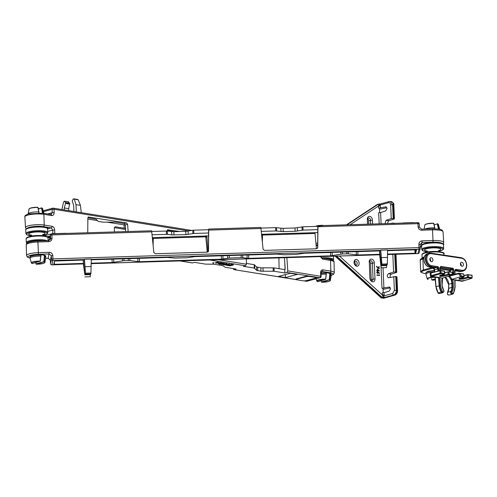 <?xml version="1.0" encoding="UTF-8"?>
<svg xmlns="http://www.w3.org/2000/svg" width="497" height="497" viewBox="0 0 497 497"><rect width="100%" height="100%" fill="white"/><g stroke="black" fill="none" stroke-linecap="round" stroke-linejoin="round"><path stroke-width="0.75" d="M355.765 265.106A2.05 1.479 74.4 0 0 356.231 265.075A2.05 1.479 74.4 0 0 357.206 263.329A2.05 1.479 74.4 0 0 355.591 261.099A2.05 1.479 74.4 0 0 355.125 261.124A2.05 1.479 74.4 0 0 354.15 262.87A2.05 1.479 74.4 0 0 355.765 265.106M359.138 263.224A3.423 2.466 -105.6 0 1 356.74 266.187A3.423 2.466 -105.6 0 1 354.044 262.466A3.423 2.466 -105.6 0 1 356.448 259.509A3.423 2.466 -105.6 0 1 359.138 263.224M379.18 223.799L378.695 212.71L380.609 212.561L385.778 210.896L387.039 208.529L385.604 206.889L378.497 208.094L378.497 205.466L379.292 204.031L380.777 203.9C379.758 204.025 379.559 204.385 380.174 204.988L380.41 208.038M385.952 206.876L386.287 206.994M370.663 224.06L370.495 220.196A2.05 1.479 74.4 0 0 368.88 217.966A2.05 1.479 74.4 0 0 368.414 217.99A2.05 1.479 74.4 0 0 367.438 219.742L367.637 224.153M384.106 292.714L384.144 295.821C383.597 296.771 383.833 297.299 384.858 297.405L383.373 297.541L382.429 295.56L382.193 292.857L384.106 292.714L389.281 291.043L390.536 288.676L389.101 287.042L381.994 288.241L381.087 267.429M389.455 287.024L389.785 287.142M370.75 260.708A2.05 1.479 74.4 0 0 370.284 260.739A2.05 1.479 74.4 0 0 369.308 262.484L370.01 278.513A2.05 1.479 74.4 0 0 372.085 280.718A2.05 1.479 74.4 0 0 373.061 278.972L372.365 262.944A2.05 1.479 74.4 0 0 370.75 260.708M355.193 264.876A2.05 1.479 74.4 0 0 354.342 261.838M379.689 212.728L379.497 208.243L378.497 208.094M367.544 224.159L367.333 219.332A3.423 2.466 -105.6 0 1 369.737 216.375A3.423 2.466 -105.6 0 1 372.427 220.096L372.595 224.004M379.124 275.145L379.286 274.661L379.397 275.562L376.844 274.884L379.31 275.176L379.286 274.661M379.416 273.381L378.347 272.344L377.677 273.567L376.856 272.412L377.583 271.511L379.546 273.17L379.236 273.431L378.385 272.604M377.826 273.574L376.67 272.462L377.403 271.567M377.583 271.511L377.254 271.561M378.813 268.051L378.751 266.703L379.199 266.69L379.105 268.802L376.415 266.653L376.695 266.361L379.006 268.2L378.938 266.653M369.203 262.081A3.423 2.466 -105.6 0 1 371.601 259.117A3.423 2.466 -105.6 0 1 374.291 262.838L374.993 278.867A3.423 2.466 -105.6 0 1 372.595 281.83A3.423 2.466 -105.6 0 1 369.905 278.109L369.308 262.484M383.193 292.876L382.994 288.39L381.994 288.241M377.223 270.312L377.341 268.753L379.447 270.94L377.689 270.679L377.44 271.027L376.838 270.548L377.409 270.337L377.341 268.753M379.447 270.94L377.689 270.759M377.701 271.064L376.658 270.604L376.825 270.25M390.3 277.338A2.05 1.354 -81.5 0 1 391.363 274.145L396.42 272.474L396.308 272.014L393.593 272.039L388.424 273.71C386.871 275.481 386.933 276.817 388.598 277.711L395.705 276.512L396.308 290.236C396.233 292.702 395.37 294.286 393.711 295.001L384.858 297.405M394.183 223.339L393.388 223.364M371.048 280.519A2.05 1.479 74.4 0 0 371.234 279.482L370.538 263.453A2.05 1.479 74.4 0 0 369.495 261.447M368.817 224.116L368.668 220.705A2.05 1.479 74.4 0 0 367.631 218.705M390.369 287.862L383.038 289.372M386.871 207.715L379.54 209.225M394.084 219.04L393.978 218.587L394.084 219.04L389.033 220.718A2.05 1.354 -81.5 0 0 387.853 223.532M382.429 295.56L384.144 295.821L392.649 293.51L394.394 290.335L397.109 290.354L396.513 276.63L395.705 276.512M388.25 277.724L388.598 277.711M335.475 256.148L381.559 297.889L382.473 297.635L336.631 256.117M383.373 297.541L382.473 297.635M396.42 272.474L395.537 254.302M396.513 276.63L396.618 276.997M347.105 224.787L378.391 204.124L379.292 204.031M378.391 204.124L346.552 224.799M390.375 201.44L392.574 204.745L393.382 204.863L393.978 218.587L391.263 218.612L386.088 220.277L385.076 223.619M389.94 223.47L393.375 223.078M394.177 223.203L394.283 223.563M391.263 218.612L390.661 204.845C390.468 203.261 389.81 202.54 388.685 202.677A1.367 0.969 -105.2 0 1 389.325 201.509L391.251 201.571A4.106 2.702 -81.5 0 1 393.382 204.863L393.835 205.062C394.214 203.838 393.351 202.67 391.251 201.571M377.13 204.609L377.478 204.379M392.649 293.51A1.367 0.969 -105.2 0 0 393.711 295.001L394.55 295.131L383.597 298.194L381.069 297.79L335.102 256.16M350.199 224.687L378.41 206.069L380.323 205.969M378.497 205.466A1.367 0.553 165.2 0 0 380.174 204.988L388.685 202.677M384.2 294.783L382.286 294.883L339.383 256.03M379.286 268.747L376.415 266.653M377.627 269.38L377.67 270.38L378.776 270.542L377.627 269.38M378.503 270.505L377.639 269.629M377.471 273.319L377.944 272.642L377.403 271.865L377.117 272.462L377.652 273.269L378.124 272.592L377.44 271.822M379.584 275.512L376.856 275.183M316.359 226.005A6.504 1.385 -2.5 0 1 323.162 225.321L323.255 225.476A6.772 1.441 177.5 0 0 319.167 225.644M329.449 273.182L329.474 273.853L330.263 273.748L330.312 274.816L329.735 279.774L321.534 282.215M329.865 274.798L330.306 274.816A7.871 1.677 -2.5 0 1 331.201 275.543A7.871 1.677 -2.5 0 1 331.195 275.624L330.306 280.395A6.772 1.441 -2.5 0 0 329.735 279.774L329.281 279.718L329.815 273.754M330.263 273.748A7.871 1.677 -2.5 0 1 331.157 274.474L331.201 275.543M323.261 225.52L315.148 226.433M321.05 274.375A7.871 1.677 -2.5 0 1 326.194 274.201L325.715 279.19L326.299 274.214M321.031 273.307A7.871 1.677 -2.5 0 1 326.15 273.133M321.093 280.681L321.41 282.079M317.384 281.519L325.597 279.159A6.772 1.441 -2.5 0 0 316.794 280.985L316.173 278.755M80.408 205.36L76.01 204.652L76.314 211.877L75.898 211.852L81.284 212.679L80.408 205.36L78.228 199.788L77.29 199.434M76.01 204.652L74.295 199.154L73.401 198.812L72.233 200.782L73.662 205.454L73.916 211.473M77.638 199.415L73.401 198.812M68.766 210.647L68.673 208.665L64.262 207.957L65.647 202.919L69.692 203.571L68.35 201.819M65.647 202.919L64.461 201.192L63.566 202.012L61.876 209.535M68.692 201.801L64.461 201.192M229.763 265.721L227.756 265.51L230.055 265.876L233.298 265.013L231.006 264.64L232.49 264.994L229.794 265.168L230.813 265.441L229.763 265.721L230.179 265.336M229.813 265.28L229.782 264.901L231.857 264.889M227.775 265.622L227.75 265.243L229.751 265.454M233.298 265.013L233.273 264.634L231.527 264.354L230.993 264.373L231.018 264.758M233.018 268.517L234.068 269.591L236.112 269.045L225.296 267.305L222.656 265.609L214.027 264.218L205.441 264.112L194.619 262.373L192.302 262.932L179.871 260.931M316.042 277.947L316.471 277.699A2.74 0.584 177.5 0 0 315.812 277.09L309.861 276.133A2.74 0.584 177.5 0 0 305.997 276.313L296.554 278.836A2.74 0.584 177.5 0 0 296.013 279.482L296.46 279.693A2.261 0.485 177.5 0 0 296.989 279.836L302.94 280.793A2.261 0.485 177.5 0 0 306.14 280.643L315.583 278.121A2.261 0.485 177.5 0 0 316.042 277.947A2.261 0.485 177.5 0 0 315.496 277.444L309.544 276.487A2.261 0.485 177.5 0 0 306.351 276.636L296.908 279.159A2.261 0.485 177.5 0 0 296.46 279.693M246.431 258.887L246.394 264.218L245.456 265.777L243.412 266.324L254.228 268.063L256.545 270.287L260.882 271.207L274.089 271.256L284.905 272.996L286.949 272.449L287.782 270.877L286.862 257.645M205.087 260.155L205.938 260.13M285.433 277.568L278.407 276.438L290.298 273.269L297.324 274.4L285.433 277.568L285.303 274.599M212.778 262.938L213.884 262.888M215.698 262.944L215.58 262.559L216.866 262.441M216.866 262.528L217.226 262.161L216.866 262.528L218.09 262.733L216.096 262.689L215.592 262.826L215.71 263.211L218.518 262.876L218.394 262.491L216.866 262.528L217.226 262.161L218.382 262.223L218.506 262.609M218.301 263.342L218.195 262.956M218.643 262.838L220.258 262.528M218.866 263.205L221.662 262.751M219.177 264.255L219.27 263.845L219.811 264.087L219.177 264.255L219.823 264.199M220.32 263.95L220.295 263.572L222.463 262.994L223.004 263.236L220.32 263.95L223.023 263.348M223.631 263.559L221.382 264.497L224.184 263.752L223.607 263.18L224.172 263.485M220.842 264.522L220.811 264.143L223.507 263.422M223.01 264.603L222.929 264.149L224.675 263.683L226.831 263.584L226.967 264.05M225.756 264.646L229.645 264.037M226.713 265.466L229.657 264.305L224.924 265.069L228.539 264.603L226.657 265.373L227.334 264.82M224.911 264.851L224.955 265.181M224.681 263.95L222.942 264.416L223.072 264.882L226.98 264.317L226.899 263.864L224.675 263.683M222.929 264.149L223.023 264.87M226.98 264.317L226.893 263.596M223.594 264.746L226.328 263.988M213.896 263.155L212.766 262.969L213.896 263.155L213.859 262.652M212.753 262.702L212.791 263.205M212.909 263.118L213.753 262.95L212.89 262.988M213.753 262.95L213.443 263.012M50.067 236.852L47.886 237.436M114.391 231.937L114.322 227.862L115.242 226.762L124.213 228.204L124.039 224.88L106.923 222.128M97.443 220.6L87.851 219.059M124.039 224.88L125.561 224.967M284.905 272.996L284.75 269.598L274.064 267.883L260.857 267.833L256.576 266.932L254.209 264.69L246.4 263.435M125.542 229.44L114.335 227.638M88.516 216.866L87.857 217.966L87.745 232.758M88.249 217.003L126.598 222.929L127.63 224.358L125.238 224.998L125.691 231.59M128.127 231.515L127.63 224.358M167.862 229.626L167.203 231.043L151.771 231.453M167.595 229.763L179.964 231.515M205.944 235.69L206.976 237.119L205.801 237.436M208.007 251.923L206.976 237.119M125.238 224.998L124.207 223.569L115.236 222.128L103.556 222.171L98.872 221.569L98.064 221.289L96.188 219.214L87.876 217.723M284.427 257.719L285.197 268.809L284.75 269.598M279.084 268.691L278.898 257.887M285.067 269.362L284.756 262.447M278.997 257.887L278.929 259.925M64.262 207.957L64.2 209.908M174.627 231.677L167.222 230.484M296.429 279.681L233.789 269.604L296.237 279.587M125.735 228.297L124.213 228.204M68.673 208.665L69.605 204.068L65.517 203.41M69.692 203.571L69.605 204.068M51.098 214.474L51.029 214.462A1.367 0.932 99.1 0 1 51.75 215.58L43.879 214.319L44.214 225.035L52.086 226.303C53.57 226.744 54.428 227.974 54.67 229.993L52.738 230.086L51.203 227.868L43.332 226.601A9.723 2.069 177.5 0 0 29.596 227.253A9.723 2.069 177.5 0 0 27.583 228.011M42.879 213.207A1.367 0.932 99.1 0 1 43.152 213.194L51.029 214.462A1.367 0.932 99.1 0 0 50.75 214.474L52.197 212.735L54.13 212.691C54.011 214.654 53.222 215.617 51.75 215.58M331.195 275.357A9.723 2.069 177.5 0 0 329.965 272.698L322.093 271.43L321.646 271.455L321.025 272.965L320.602 272.766C320.714 270.803 321.509 269.84 322.975 269.871L330.847 271.138A11.089 2.361 -2.5 0 1 334.301 272.698L334.027 262A11.282 2.404 177.5 0 0 330.511 260.416A1.367 0.932 -80.9 0 0 329.791 259.291C333.009 260.093 334.425 261 334.027 262M188.86 230.968L54.067 209.287L52.129 209.33L43.419 211.654M287.782 270.877L321.087 276.369A1.367 1.367 0 0 1 320.074 277.717A1.367 0.963 75.1 0 1 319.776 277.73L315.812 277.09L315.496 277.444M44.158 235.833L52.887 233.503L56.236 233.64M48.103 239.809L49.526 240.039M49.961 237.299L48.01 237.821M213.449 263.056L213.778 262.994M216.984 263.05L216.139 262.913L216.978 262.932M215.58 262.559L215.71 263.211M218.518 262.876L218.382 262.223M218.195 262.963L218.313 263.609L218.978 263.739L221.668 263.019L218.879 263.472L220.283 262.913L219.717 262.82L218.214 263.217L218.313 263.609M224.184 263.752L224.135 263.155M30.944 207.957A6.504 1.385 -2.5 0 1 37.753 207.28L37.84 207.429A6.772 1.441 177.5 0 0 30.758 208.137A6.772 1.441 177.5 0 0 29.037 209.113L28.143 213.884A7.871 1.677 -2.5 0 1 38.853 211.939L37.772 207.274L30.882 207.963C29.311 208.566 28.689 208.951 29.037 209.113M44.034 255.141L44.065 255.806L44.854 255.7L44.32 261.733L36.126 264.168M44.45 256.75L44.898 256.769A7.871 1.677 -2.5 0 1 45.792 257.496A7.871 1.677 -2.5 0 1 45.786 257.576L44.898 262.348A6.772 1.441 -2.5 0 0 44.32 261.733L43.873 261.671L44.407 255.707M44.854 255.7A7.871 1.677 -2.5 0 1 45.743 256.427L45.792 257.496M42.549 213.107L41.531 208.106L41.847 207.889L42.543 208.523A6.772 1.441 177.5 0 0 41.978 208.044L42.972 212.554A7.871 1.677 -2.5 0 1 43.848 213.201A7.871 1.677 -2.5 0 1 43.86 213.281L43.86 213.306M39.064 212.853L38.033 207.485L38.896 212.846M31.976 263.472L31.386 262.938L30.081 258.266A7.871 1.677 -2.5 0 1 30.068 258.179A7.871 1.677 -2.5 0 1 40.785 256.154L40.307 261.142L40.884 256.166M30.068 258.179L30.025 257.111A7.871 1.677 -2.5 0 1 40.742 255.085M35.685 262.633L36.001 264.031M32.324 263.559L40.189 261.111A6.772 1.441 -2.5 0 0 31.386 262.938M38.325 208.808L41.847 207.889L38.368 208.995M42.525 212.592L42.966 212.554L42.997 213.17M90.261 276.692L90.367 274.269L84.801 274.443L83.21 260.037M83.347 263.901L84.801 274.443M90.889 273.897L91.274 259.067L84.434 259.279L84.31 259.999L54.502 261.062L53.757 264.187L54.403 264.311L83.496 263.416L83.39 263.864L51.961 264.833A1.367 1.336 -166.6 0 1 50.539 263.559L51.564 259.248L51.353 255.862L49.215 253.973L38.375 254.302A9.915 2.112 177.5 0 0 27.975 256.738A9.915 2.112 177.5 0 0 30.062 258.061M84.26 259.999L85.577 274.064L84.434 259.279M90.908 273.94L85.577 274.064M208.473 251.401L208.734 229.067L208.585 229.707L193.693 230.167L185.741 231.335L173.857 231.701L167.209 231.043L167.464 234.348L171.819 234.913L185.897 234.634L193.849 233.466L208.56 233.006L208.429 251.482M317.707 248.046L317.974 225.713L317.819 226.352L302.928 226.812L294.982 227.98L283.097 228.34L275.593 227.651L261.006 228.098M91.218 263.627L379.689 254.762L379.472 250.929M370.476 251.202L357.821 251.631L357.946 254.98L379.801 254.309M357.946 254.98L348.391 253.88L342.501 253.948L330.648 255.818L330.486 252.47L317.825 252.824M261.242 254.563L248.587 254.986L248.711 258.341L330.648 255.818M248.711 258.341L241.207 257.645L229.359 258.011L221.413 259.179L221.252 255.825L208.591 256.179M152.007 257.918L139.353 258.347L139.477 261.695L221.413 259.179M139.477 261.695L129.916 260.596L124.033 260.664L112.179 262.534L112.018 259.185L99.357 259.54M91.224 263.18L112.179 262.534M415.554 249.817L415.753 253.06L416.498 249.935L415.846 249.811L387.567 250.681M415.753 253.06L415.032 253.228L414.833 249.842M387.53 254.073L415.032 253.228M91.268 259.788L167.607 257.44L175.112 258.136L186.959 257.769L194.905 256.601L276.841 254.085L284.346 254.775L296.193 254.414L304.139 253.24L380.609 250.892L380.721 250.445L91.274 259.341M261.335 231.391L275.748 230.95L283.253 231.645L295.131 231.279L303.083 230.111L317.8 229.651L317.664 248.127M152.101 234.752L167.464 234.348M208.585 229.707L208.56 233.018M317.807 232.565L314.949 232.664L316.452 248.792M262.366 241.84L262.484 234.267L261.621 234.292M208.572 235.926L205.715 236.013L207.218 252.147M317.819 226.352L317.825 230.161M208.734 229.067L260.869 227.433L263.087 249.171L264.51 250.389L316.533 248.786L317.807 247.773M48.749 241.672L48.638 240.623L50.532 239.132L50.582 238.635A1.367 0.317 -1.5 0 1 52.017 238.299C51.862 240.281 50.775 241.405 48.749 241.672L37.909 242.002L37.797 240.952L48.625 240.654L50.582 238.635L50.489 235.249A1.367 0.317 -1.5 0 1 51.924 234.913L51.818 233.863L151.628 230.794L153.853 252.526L155.275 253.743L207.299 252.147L208.572 251.128M153.039 237.628L152.977 243.642M262.279 234.273L262.211 240.287M153.132 245.195L153.244 237.622L152.386 237.647M83.173 260.037L83.496 263.416M381.429 257.589L387.486 257.403L387.579 249.96L380.739 250.171L381.889 264.093C381.901 265.33 381.814 265.187 381.628 263.658L380.559 250.892M379.509 250.929L381.044 264.913L381.808 264.895M208.578 233.006L208.591 233.515M417.784 222.644L317.974 225.713M90.367 273.853L90.367 274.269M112.018 259.185L112.962 259.117M138.421 258.334L139.353 258.347M221.252 255.825L222.202 255.762M247.655 254.98L248.587 254.986M330.486 252.47L331.437 252.401M356.889 251.625L357.821 251.631M387.486 257.403L387.3 263.926C387.213 265.168 387.169 265.025 387.157 263.485M387.3 263.926L381.889 264.093C381.901 265.33 381.814 265.187 381.628 263.658M386.666 264.746L386.672 265.162L381.1 265.336L381.087 267.448L379.652 254.793M386.672 265.162L386.504 267.28M386.548 267.628L381.193 267.79L381.087 267.448M381.1 265.336L381.044 264.913M45.649 258.316L48.203 258.235L50.334 260.186L48.166 258.235M442.019 243.337A9.915 2.112 177.5 0 0 432.993 242.176L422.152 242.505L420.195 244.524A1.367 0.317 178.5 0 0 420.195 244.512A1.367 0.317 178.5 0 0 418.896 244.226C419.052 242.244 420.139 241.12 422.164 240.852L432.999 240.523L432.527 229.875L421.686 230.21C419.642 230.068 418.455 229.011 418.126 227.048A1.367 0.311 -3.6 0 1 419.425 227.278A1.367 0.311 -3.6 0 1 419.418 227.297M37.784 240.989L37.797 240.952C28.596 241.486 26.198 243.145 26.31 244.394L26.26 244.866A11.089 2.361 177.5 0 1 26.279 244.729A11.089 2.361 177.5 0 1 37.909 242.002L38.387 252.65L49.228 252.314C51.266 252.457 52.452 253.513 52.788 255.483L52.999 258.862L418.983 247.612A1.367 0.317 178.5 0 1 420.282 247.897A1.367 1.336 -166.6 0 1 420.251 248.251A1.367 1.367 0 0 0 420.282 247.897A1.367 0.317 178.5 0 0 420.282 247.897L420.189 244.493M422.164 240.852L421.139 246.773L420.263 247.021L421.63 246.754M52.788 255.483A1.367 0.311 176.4 0 0 51.353 255.862L50.334 260.155L50.539 263.559A1.367 1.367 0 0 0 51.943 264.864L52.999 258.887A1.367 0.311 176.4 0 0 51.564 259.248A1.367 1.336 -166.6 0 0 52.986 260.515L84.415 259.552M50.539 263.596L50.334 260.173M418.126 227.048L417.915 223.662A1.367 0.311 -3.6 0 1 419.213 223.892A1.367 0.311 -3.6 0 1 419.207 223.917L419.418 227.259M49.545 239.045A1.367 1.336 -166.6 0 0 49.507 239.38L49.507 239.411A1.367 1.367 0 0 1 49.545 239.045L50.526 234.913A1.367 1.336 -166.6 0 1 51.8 233.894L51.818 233.863A1.367 1.367 0 0 0 50.526 234.913A1.367 1.336 -166.6 0 0 50.489 235.249L49.507 239.392M402.502 223.085A2.261 0.485 -2.5 0 1 404.098 222.898L412.286 222.65A2.261 0.485 -2.5 0 1 413.821 222.737M55.627 233.745A2.261 0.485 -2.5 0 1 57.223 233.559L65.418 233.31A2.261 0.485 -2.5 0 1 66.952 233.397M426.786 223.88A6.504 1.385 -2.5 0 1 433.595 223.203L433.682 223.352A6.772 1.441 177.5 0 0 426.594 224.06A6.772 1.441 177.5 0 0 424.873 225.035L424.121 229.08M424.879 229.055A7.871 1.677 -2.5 0 1 434.695 227.862L433.614 223.196L426.724 223.886C425.146 224.489 424.531 224.874 424.873 225.035M438.391 229.08L437.372 224.029L437.683 223.812L438.385 224.445A6.772 1.441 177.5 0 0 437.814 223.967L438.808 228.477A7.871 1.677 -2.5 0 1 439.69 229.123A7.871 1.677 -2.5 0 1 439.702 229.204L439.702 229.31M434.906 228.819L433.869 223.408L434.738 228.813M427.818 279.395L427.221 278.86L425.923 274.189A7.871 1.677 -2.5 0 1 425.91 274.102A7.871 1.677 -2.5 0 1 434.384 272.064M425.91 274.102L425.861 273.033A7.871 1.677 -2.5 0 1 434.571 270.989M431.52 278.556L431.837 279.954M435.248 279.202L431.968 280.091M428.159 279.482L428.047 279.513A6.504 1.385 177.5 0 1 428.861 278.065A6.504 1.385 177.5 0 1 435.092 277.289M437.447 223.824L434.21 224.917M438.366 228.514L438.808 228.477L438.839 229.148M440.634 274.959L440.864 275.599L443.684 275.419L448.126 274.17L448.033 271.989L444.709 272.841M459.98 277.854L460.21 278.488L463.03 278.314L467.472 277.065L467.379 274.884L464.055 275.736M441.094 266.467A0.683 0.454 98.5 0 1 440.677 267.262L440.317 267.411A0.683 0.416 -142.7 0 0 440.373 266.771L441.094 266.467L452.668 268.2A0.683 0.454 98.5 0 1 452.251 268.989L440.448 267.33M440.367 270.492L440.137 267.721L440.591 270.492M433.875 268.896A1.367 0.901 -81.5 0 0 433.751 268.914L433.235 268.455A1.367 1.224 63.8 0 1 434.527 269.796L434.825 271.946M443.566 290.043L444.094 291.068L442.653 292.758A1.708 1.236 -105.6 0 1 442.628 292.764A1.708 1.236 -105.6 0 1 442.262 292.783A1.708 1.236 -105.6 0 1 441.274 292.056A10.263 7.405 -105.6 0 1 439.186 285.794L438.522 277.742L439.938 277.562L442.405 278.127M451.438 279.476L452.475 279.438A7.53 5.43 -105.6 0 1 453.233 282.868A7.53 5.43 -105.6 0 1 453.239 283.122L453.314 287.247A7.53 5.43 -105.6 0 1 452.171 291.565A1.025 0.739 74.4 0 0 453.388 293.044A0.683 0.404 34 0 1 453.332 293.665A1.708 1.236 -105.6 0 1 452.779 294.081L452.326 294.205A1.708 1.236 -105.6 0 1 452.301 294.212A1.708 1.236 -105.6 0 1 451.935 294.23A1.708 1.236 -105.6 0 1 450.742 293.087A1.708 1.236 -105.6 0 1 450.847 291.329A6.84 4.939 74.4 0 0 451.891 287.403L452.345 287.278L452.276 283.153A6.84 4.939 74.4 0 0 452.27 282.917A6.84 4.939 74.4 0 0 451.438 279.476L454.867 279.991M429.917 258.769A2.112 1.522 -105.6 0 1 430.663 260.565A2.112 1.522 -105.6 0 1 430.607 261.236M460.458 263.342A2.112 1.522 -105.6 0 1 461.21 265.137A2.112 1.522 -105.6 0 1 461.154 265.808M426.246 272.486L428.097 271.207L434.527 270.517M448.263 276.32A6.84 4.939 -105.6 0 1 451.81 283.048A6.84 4.939 -105.6 0 1 451.816 283.278L451.891 287.403L448.748 288.316A6.927 4.995 -105.6 0 1 447.698 292.286A1.628 1.174 74.4 0 0 447.685 294.174A1.628 1.174 74.4 0 0 449.083 295.025L452.301 294.212M431.464 261.695A2.05 1.479 74.4 0 0 431.955 261.664A2.05 1.479 74.4 0 0 432.868 259.589A2.05 1.479 74.4 0 0 431.29 257.688A2.05 1.479 74.4 0 0 430.849 257.707A2.05 1.479 74.4 0 0 429.88 259.763A2.05 1.479 74.4 0 0 431.464 261.695M461.831 262.261A2.05 1.479 74.4 0 0 461.396 262.279A2.05 1.479 74.4 0 0 460.421 264.329A2.05 1.479 74.4 0 0 462.011 266.268A2.05 1.479 74.4 0 0 462.502 266.23A2.05 1.479 74.4 0 0 463.415 264.155A2.05 1.479 74.4 0 0 461.831 262.261M454.792 274.238L454.78 271.051A2.05 1.479 -105.6 0 1 456.221 269.38L462.185 270.275A6.157 4.442 74.4 0 0 466.503 264.944A6.157 4.442 74.4 0 0 461.657 258.254A0.683 0.454 -81.5 0 0 461.303 257.701C464.471 258.57 466.285 261.018 466.733 265.044C466.751 268.15 465.614 270.126 463.31 270.977L462.85 271.107A6.84 4.939 -105.6 0 1 462.763 271.132A6.84 4.939 -105.6 0 1 461.297 271.194L455.792 270.175L461.297 271.194L459.924 271.548A6.809 4.908 74.4 0 0 461.378 271.48L462.763 271.132M437.969 271.089L437.789 268.939L434.639 269.759A1.367 1.006 -104.7 0 0 433.57 268.343L433.235 268.455M429.122 266.932A0.683 0.454 -81.5 0 0 429.253 266.982C426.817 266.442 425.128 264.684 424.183 261.708C424.214 258.769 422.214 257.154 427.165 253.805A6.809 4.908 74.4 0 0 424.14 260.683A6.809 4.908 74.4 0 0 429.377 266.976L430.756 266.628L436.714 267.516L437.789 268.939L439.205 268.722L439.373 270.71M433.421 267.61A0.683 0.503 75.3 0 0 433.881 268.013L423.898 270.629C420.369 271.747 420.673 272.698 424.798 273.48L425.886 273.642M433.57 268.343L437.174 267.392L430.756 266.628A6.84 4.939 -105.6 0 1 425.488 260.298A6.84 4.939 -105.6 0 1 428.532 253.383A6.84 4.939 -105.6 0 1 428.619 253.358L429.073 253.234A6.84 4.939 -105.6 0 1 430.626 253.141A0.683 0.454 -81.5 0 1 430.756 253.135L461.303 257.701A0.683 0.454 -81.5 0 0 461.173 257.713M423.929 258.16L420.201 260.273L420.686 271.43L423.357 269.883L432.552 267.479M420.686 271.443L420.686 271.43C420.232 272.002 421.562 272.685 424.674 273.487A0.683 0.454 -81.5 0 0 424.798 273.48M449.375 275.655L449.319 276.158A6.84 4.939 -105.6 0 1 451.897 279.351L460.657 276.717A7.07 5.1 74.4 0 0 458.389 273.785L448.866 276.289A6.84 4.939 74.4 0 0 448.704 276.183M442.535 278.09L442.28 277.91A7.53 5.43 -105.6 0 0 441.827 281.42L442.119 285.576A7.53 5.43 -105.6 0 0 443.653 290.291A1.025 0.739 74.4 0 1 442.554 291.422A9.58 6.915 74.4 0 1 440.609 285.582L439.938 277.562L431.756 276.338L430.843 276.593A0.683 0.491 -105.6 0 1 430.309 275.885L430.278 273.188L439.938 270.567M462.378 281.184A0.683 0.491 -105.6 0 1 462.086 281.265L455.041 280.215M453.388 293.044A9.58 6.915 74.4 0 0 454.842 287.707L454.811 279.786L463.154 281.004L471.672 278.326A0.683 0.683 0 0 0 472.15 277.668L471.914 275.375L468.317 274.835L468.416 277.022L471.92 277.543A0.683 0.454 -81.5 0 1 471.504 278.339A0.683 0.497 72.6 0 0 471.672 278.326M451.661 275.065L458.346 273.319M451.667 275.052L458.458 273.288L459.545 273.524L458.389 273.785L458.402 273.294L459.402 273.307L463.763 274.158L459.545 273.524A7.753 5.591 -105.6 0 1 461.359 275.965L460.657 276.717L463.44 277.133A0.683 0.516 -108.5 0 0 463.62 277.115L463.62 277.115A0.683 0.683 0 0 0 464.086 276.438L463.763 274.158L463.931 276.537A0.683 0.516 -108.5 0 1 463.62 277.115L459.663 278.432A0.683 0.516 71.5 0 0 459.818 278.339M431.017 273.188L431.222 275.63L431.756 276.338L440.584 273.71A0.683 0.485 73.4 0 1 440.05 273.002L439.864 270.784L430.278 273.188M438.522 277.742L430.843 276.593M453.196 272.573L448.977 271.946L449.071 274.127L448.126 274.17A0.683 0.466 -105.7 0 0 448.648 274.922L451.431 275.332L451.568 274.499A7.753 5.591 -105.6 0 1 453.196 272.573L453.519 273.027L451.431 275.332L442.858 277.997M444.697 272.642L448.834 271.722L448.033 271.989L448.834 271.722L453.351 272.524M440.404 268.262L449.909 269.685A0.683 0.485 -106.5 0 1 450.45 270.467L450.456 271.965M449.493 271.822L449.487 270.48L452.792 269.772L452.251 268.989L449.909 269.685A0.683 0.454 98.5 0 0 449.487 270.48L440.479 269.132M452.63 269.256L453.426 268.722L453.749 269.753L452.792 269.772L452.798 272.319M462.086 281.265L463.477 280.457M462.999 281.01L471.504 278.339L467.994 277.811A0.683 0.466 -105.7 0 1 467.472 277.065L468.416 277.022A0.683 0.454 -81.5 0 1 467.994 277.811L463.552 279.059L459.793 279.283C458.712 279.078 458.613 278.798 459.489 278.45A0.683 0.516 71.5 0 0 459.663 278.432L459.526 278.183M444.492 271.461L444.275 271.039L440.677 270.505L441.007 272.921L444.511 273.443L444.417 271.263L439.864 270.784L440.677 270.505L430.222 273.195M440.727 270.523L444.275 271.039L444.641 271.362L444.585 273.642A0.683 0.516 -108.5 0 1 444.275 274.22L444.275 274.22A0.683 0.516 -108.5 0 1 444.094 274.238L440.584 273.71A0.683 0.454 98.5 0 0 441.007 272.921L430.309 275.885M468.224 274.636L471.914 275.375M316.03 232.621A10.946 2.33 177.5 0 0 314.943 232.82M315.937 243.406A10.946 2.33 -2.5 0 1 317.707 243.126M394.736 254.327L395.506 271.896M394.394 290.335L393.792 276.568M393.593 272.039L392.823 254.389M383.019 267.734L383.914 288.185M317.695 244.791A9.58 2.038 177.5 0 0 316.098 245.083M371.234 279.482L374.993 278.867M370.538 263.453L374.291 262.838M391.363 274.145L388.424 273.71M390.661 204.845L392.574 204.745L393.17 218.463M389.033 220.718L386.088 220.277M368.668 220.705L372.427 220.096M380.609 212.561L381.1 223.743M381.311 297.908L383.336 298.212A1.367 0.901 98.5 0 0 383.597 298.194A1.367 0.988 74.4 0 0 383.908 298.175L394.86 295.112A1.367 0.988 74.4 0 1 394.55 295.131A4.106 2.702 -81.5 0 0 397.109 290.354L397.569 290.552L396.966 276.817M367.333 219.332L367.438 219.742M370.01 278.513L369.905 278.109M317.95 225.806A6.772 1.441 177.5 0 0 316.167 226.185A6.772 1.441 177.5 0 0 315.427 226.427M328.393 281.55A6.504 1.385 177.5 0 0 329.499 280.016L329.281 279.718L321.373 281.936L321.59 282.228A6.504 1.385 177.5 0 0 328.393 281.55M329.902 273.307L329.921 273.735M317.689 245.481A10.946 2.33 177.5 0 0 316.154 245.723M316.111 245.232A10.263 2.187 -2.5 0 1 317.695 244.965L316.111 245.207M325.715 279.19L325.529 279.426A6.504 1.385 177.5 0 0 318.72 280.103A6.504 1.385 177.5 0 0 317.614 281.637L317.732 281.606M325.796 273.12L325.783 272.785M325.889 272.785L325.902 273.126M332.928 260.273A10.263 2.187 177.5 0 0 325.274 258.564M321.528 257.85A10.946 2.33 -2.5 0 1 333.593 259.645L333.444 256.21M78.228 199.788L74.295 199.154M69.661 203.186L65.641 202.54M330.872 274.052A7.641 1.628 177.5 0 0 330.903 273.878L328.716 273.039L326.038 272.791L321.025 272.965L321.087 276.369M180.181 260.925L192.575 262.919M309.544 276.487L309.861 276.133L286.949 272.449M245.456 265.777L209.653 260.018M50.278 235.951L47.234 236.765M304.195 280.867L306.568 281.252L319.776 277.73A1.367 0.932 99.1 0 0 320.664 276.164L320.602 272.766M254.669 268.212L254.7 264.858M254.228 268.063L254.209 264.69M256.545 270.287L256.576 266.932M257.719 270.697L257.701 267.324M260.882 271.207L260.857 267.833M263.099 271.337L262.981 267.964M273.263 271.207L273.139 267.827M274.089 271.256L274.064 267.883M52.937 233.826A1.367 0.963 75.1 0 1 52.887 233.503L52.738 230.086L47.737 231.422M321.025 272.959A7.915 1.684 -2.5 0 1 331.132 274.356M322.975 269.871A1.367 0.932 -80.9 0 1 322.093 271.43L321.41 271.617M47.619 228.825L51.203 227.868A1.367 0.932 99.1 0 0 52.086 226.303M54.67 229.993L54.819 233.41A1.367 0.932 -80.9 0 1 54.8 233.77M218.556 259.745L246.394 264.218M320.254 256.62L322.64 259.148L330.511 260.416L330.847 271.138A1.367 0.932 -80.9 0 1 329.965 272.698M76.171 211.834L53.341 208.162A1.367 1.367 0 0 0 52.769 208.193A1.367 0.963 75.1 0 1 53.067 208.181A1.367 0.932 -80.9 0 1 53.341 208.162A1.367 0.932 -80.9 0 1 54.067 209.262A1.367 0.932 -80.9 0 1 54.067 209.287L54.13 212.691M43.879 214.319A11.282 2.404 177.5 0 0 27.944 215.071A11.282 2.404 177.5 0 0 24.85 216.885C24.477 215.897 25.72 214.897 28.584 213.884L43.152 213.194A1.367 0.932 99.1 0 1 43.879 214.319M26.161 228.881L25.509 227.564A11.089 2.361 -2.5 0 1 28.546 225.781A11.089 2.361 -2.5 0 1 44.214 225.035A1.367 0.932 99.1 0 1 43.332 226.601M124.207 223.569L126.598 222.929M47.718 213.927L52.197 212.735L52.129 209.33A1.367 0.963 75.1 0 1 52.769 208.193L43.164 210.753M322.64 259.148A1.367 0.932 -80.9 0 0 321.913 258.024L329.791 259.291M306.866 281.234A1.367 0.963 75.1 0 1 306.568 281.252A1.367 0.932 99.1 0 1 306.295 281.265A1.367 1.367 0 0 0 306.866 281.234L320.074 277.717M306.351 276.636L305.997 276.313M296.908 279.159L296.554 278.836M30.491 235.093A8.213 1.752 -2.5 0 1 30.771 232.813A8.213 1.752 -2.5 0 1 42.133 232.161A8.213 1.752 -2.5 0 1 43.357 234.528M42.984 263.503A6.504 1.385 177.5 0 0 44.084 261.969L43.873 261.671L35.964 263.888L36.175 264.187A6.504 1.385 177.5 0 0 42.984 263.503M25.751 229.862L25.912 233.534A10.946 2.33 -2.5 0 1 28.702 231.838A10.946 2.33 -2.5 0 1 40.711 230.714A10.946 2.33 -2.5 0 1 47.787 232.584L47.625 228.906A10.946 2.33 177.5 0 0 40.549 227.042A10.946 2.33 177.5 0 0 28.54 228.166A10.946 2.33 177.5 0 0 25.751 229.862C25.465 229.123 26.503 228.359 28.869 227.583C37.474 225.116 50.458 227.427 47.625 228.906M43.127 235.199A10.263 2.187 177.5 0 0 44.513 234.87A10.263 2.187 177.5 0 0 43.724 231.813A10.263 2.187 177.5 0 0 29.242 232.584A10.263 2.187 177.5 0 0 30.783 235.74M28.938 237.181A10.946 2.33 177.5 0 0 26.142 238.877C25.856 238.138 26.894 237.38 29.261 236.603C37.865 234.13 50.856 236.442 48.016 237.926A10.946 2.33 177.5 0 0 40.94 236.056A10.946 2.33 177.5 0 0 28.938 237.181M26.142 238.877L26.304 242.555A10.946 2.33 -2.5 0 1 29.099 240.859A10.946 2.33 -2.5 0 1 47.134 240.666M43.717 240.772A10.263 2.187 177.5 0 0 29.634 241.604A10.263 2.187 177.5 0 0 27.024 243.269M44.488 255.259L44.506 255.688M38.331 208.821L41.605 207.901M29.025 227.576A10.263 2.187 -2.5 0 1 39.928 226.508A10.263 2.187 -2.5 0 1 46.88 228.111M38.959 212.057L38.996 212.853M29.416 236.591A10.263 2.187 -2.5 0 1 40.319 235.522A10.263 2.187 -2.5 0 1 47.271 237.131M40.916 255.135L40.114 261.379A6.504 1.385 177.5 0 0 33.305 262.056A6.504 1.385 177.5 0 0 32.206 263.59L40.307 261.142M40.387 255.073L40.369 254.737M40.481 254.744L40.493 255.079M30.037 256.992A7.915 1.684 -2.5 0 1 29.969 256.676A7.915 1.684 -2.5 0 1 38.275 254.731A7.915 1.684 -2.5 0 1 45.767 256.191A7.915 1.684 -2.5 0 1 45.718 256.309M45.463 256.005A7.641 1.628 177.5 0 0 45.482 255.936A7.641 1.628 177.5 0 0 45.494 255.831L43.289 254.992L37.909 254.75C33.082 255.16 30.522 255.731 30.224 256.477A7.641 1.628 177.5 0 0 30.224 256.502A7.641 1.628 177.5 0 0 30.267 256.669M387.523 254.52L417.946 253.582L418.977 249.27L387.573 250.233M302.046 226.899L302.095 230.21M302.928 226.812L303.083 230.111M297.355 227.744L297.405 231.055M294.982 227.98L295.131 231.279M283.097 228.34L283.253 231.645M280.799 228.253L281.053 231.559M276.444 227.682L276.705 230.987M275.593 227.651L275.748 230.95M192.811 230.254L192.855 233.565M193.693 230.167L193.849 233.466M188.121 231.099L188.17 234.41M185.741 231.335L185.897 234.634M173.857 231.701L174.012 235M171.558 231.608L171.819 234.913M166.352 231.006L166.507 234.311M50.352 239.597L50.582 238.635M421.555 229.192L419.425 227.278L419.213 223.892A1.367 1.367 0 0 0 417.803 222.613L417.915 223.662L318.03 226.731M261.049 228.483L208.796 230.092M151.809 231.844L51.924 234.913L52.017 238.299M417.915 253.582L417.934 253.613A1.367 1.367 0 0 0 419.219 252.563L420.251 248.251A1.367 1.336 -166.6 0 1 418.977 249.27L418.896 244.226M54.341 261.733L54.403 264.311M85.167 270.169L84.235 270.194M153.244 237.634L205.715 236.019M262.478 234.273L314.949 232.664M380.54 261.087L381.466 261.062M205.746 236.82L153.2 238.436M314.98 233.466L262.435 235.081M26.26 244.866L26.54 255.557A11.282 2.404 -2.5 0 1 26.552 255.421A11.282 2.404 -2.5 0 1 38.387 252.65L38.375 254.302M432.993 242.176L432.999 240.523A11.282 2.404 -2.5 0 1 443.697 242.449L443.038 231.77A11.089 2.361 177.5 0 0 432.527 229.875L432.415 228.825C441.932 229.08 442.082 229.546 443.038 231.77M84.745 274.021L85.503 274.002M420.195 244.524L420.282 247.879M113.645 259.099L113.807 262.373M122.405 260.826L122.305 258.831M123.939 258.782L124.033 260.664M128.344 260.534L128.276 258.651M129.847 258.602L129.916 260.596M137.899 261.633L137.775 258.359M222.886 255.744L223.041 259.018M227.732 258.173L227.607 255.595M229.241 255.545L229.359 258.011M241.207 257.645L241.113 255.178M242.685 255.135L242.778 257.707M247.133 258.278L247.015 254.998M332.12 252.383L332.276 255.657M340.874 254.11L340.78 252.116M342.414 252.066L342.501 253.948M346.813 253.818L346.744 251.936M356.368 254.918L356.25 251.644M348.316 251.886L348.391 253.88M45.643 258.347L48.203 258.235L49.228 252.314M91.181 266.51L85.13 266.696M91.001 273.033L85.583 273.201M90.367 274.655L84.838 274.822M381.137 265.715L386.666 265.547M419.219 252.563A1.367 1.336 -166.6 0 1 417.946 253.582L387.523 254.551M432.396 228.856L421.574 229.16L421.686 230.21M426.333 251.016A8.213 1.752 -2.5 0 1 426.606 248.736A8.213 1.752 -2.5 0 1 437.969 248.084A8.213 1.752 -2.5 0 1 439.199 250.451M421.593 245.785L421.748 249.457A10.946 2.33 -2.5 0 1 424.544 247.761A10.946 2.33 -2.5 0 1 436.546 246.636A10.946 2.33 -2.5 0 1 443.622 248.506L443.467 244.828A10.946 2.33 177.5 0 0 436.385 242.965A10.946 2.33 177.5 0 0 424.382 244.089A10.946 2.33 177.5 0 0 421.593 245.785C421.301 245.046 422.338 244.282 424.705 243.505C433.309 241.039 446.3 243.35 443.467 244.828M438.963 251.122A10.263 2.187 177.5 0 0 440.354 250.792A10.263 2.187 177.5 0 0 439.559 247.736A10.263 2.187 177.5 0 0 425.078 248.506A10.263 2.187 177.5 0 0 426.619 251.662M424.773 253.11A10.946 2.33 177.5 0 0 421.984 254.806C421.698 254.06 422.736 253.302 425.103 252.526C433.707 250.053 446.691 252.364 443.858 253.849A10.946 2.33 177.5 0 0 436.782 251.979A10.946 2.33 177.5 0 0 424.773 253.11M422.177 258.278A10.946 2.33 -2.5 0 1 424.196 257.011M424.86 243.499A10.263 2.187 -2.5 0 1 435.77 242.43A10.263 2.187 -2.5 0 1 442.715 244.033M434.8 227.98L434.838 228.819M425.258 252.513A10.263 2.187 -2.5 0 1 436.161 251.445A10.263 2.187 -2.5 0 1 443.113 253.054M435.223 278.854L431.8 279.811L432.017 280.109A6.504 1.385 177.5 0 0 435.316 280.004L431.999 280.115L431.439 278.575M427.221 278.86A6.772 1.441 -2.5 0 1 433.924 277.053M451.568 274.499L449.071 274.127A0.683 0.454 -81.5 0 1 448.648 274.922L444.206 276.164L440.448 276.388C439.367 276.183 439.267 275.903 440.143 275.555A0.683 0.516 71.5 0 0 440.472 275.444M440.448 276.388A0.683 0.454 -81.5 0 0 440.864 275.599M459.793 279.283A0.683 0.454 -81.5 0 0 460.21 278.488M452.668 268.2L453.426 268.722M440.51 267.274L440.367 267.79M440.137 267.721L440.373 266.771M442.168 285.756L443.653 290.291M443.107 292.634A1.708 1.236 -105.6 0 1 442.721 292.652A1.708 1.236 -105.6 0 1 441.727 291.925L438.118 292.901A1.628 1.174 74.4 0 0 439.41 293.584L442.628 292.764M454.842 287.707L453.494 293.553L452.779 294.081A1.708 1.236 -105.6 0 1 452.394 294.1A1.708 1.236 -105.6 0 1 451.195 292.957A1.708 1.236 -105.6 0 1 451.307 291.205A6.84 4.939 74.4 0 0 452.345 287.278L453.314 287.247M453.239 283.122L448.679 284.191L448.748 288.316L447.542 292.391A0.683 0.404 34 0 1 447.698 292.286L451.307 291.205A0.683 0.404 -146 0 1 452.171 291.565M445.25 277.251A6.927 4.995 -105.6 0 1 448.673 283.955A6.927 4.995 -105.6 0 1 448.679 284.191L448.586 288.422M461.359 275.965L463.856 276.338A0.683 0.454 98.5 0 1 463.44 277.133L459.489 278.45M453.749 269.753L453.767 274.506M461.657 258.254L431.11 253.681A6.157 4.442 74.4 0 0 426.793 259.005A6.157 4.442 74.4 0 0 431.638 265.702L437.596 266.597A2.05 1.479 -105.6 0 1 439.205 268.722M438.422 270.964L438.242 268.809A1.367 0.988 74.4 0 0 437.174 267.392A0.683 0.454 98.5 0 0 437.596 266.597M433.508 267.181L433.813 267.678L429.253 266.982A0.683 0.454 -81.5 0 0 429.377 266.976L433.763 267.635A0.683 0.454 98.5 0 1 433.639 267.641L433.639 267.641A0.683 0.454 98.5 0 1 433.521 267.597M433.881 268.013L433.763 267.635M455.314 270.865A0.683 0.454 -81.5 0 0 455.538 270.89L455.035 270.846M455.538 270.89L459.924 271.548A0.683 0.454 98.5 0 1 459.682 271.511M435.266 277.258L436.049 286.694L439.646 285.669L438.975 277.612M436.049 286.694A10.182 7.343 74.4 0 0 438.118 292.901L436.049 286.694M423.338 257.906A0.683 0.497 -107.5 0 0 422.86 258.502L423.357 269.883A0.683 0.503 75.3 0 0 423.898 270.629M463.31 270.977A6.84 4.939 -105.6 0 1 461.756 271.07A0.683 0.454 98.5 0 0 462.185 270.275M431.638 265.702A0.683 0.454 98.5 0 1 431.21 266.498A6.84 4.939 -105.6 0 1 425.935 260.111A6.84 4.939 -105.6 0 1 429.073 253.234L430.756 253.135A0.683 0.454 -81.5 0 1 431.11 253.681M442.554 291.422L441.727 291.925A10.263 7.405 -105.6 0 1 439.646 285.669L440.609 285.582M424.556 273.443A0.683 0.454 -81.5 0 0 424.674 273.487L425.892 273.667M455.035 270.865L461.378 271.48M456.221 269.38A0.683 0.454 98.5 0 1 455.792 270.175A1.367 0.988 74.4 0 0 455.482 270.194L455.01 271.176L455.022 274.176M442.554 278.04L442.119 285.576M447.524 292.671A0.683 0.404 34 0 1 447.542 292.391C447.17 294.292 447.685 295.168 449.083 295.025M459.452 273.325L463.62 273.934L463.838 274.35M464.043 275.549L467.453 274.673M464.043 275.537L467.503 274.648L471.771 275.158L472.144 275.487L471.982 277.78M440.143 275.555L444.094 274.238A0.683 0.454 98.5 0 0 444.511 273.443L444.74 273.543A0.683 0.683 0 0 1 444.275 274.22L440.044 275.661L440.18 275.288M444.697 272.654L448.108 271.778M448.884 271.741L452.997 272.356M452.81 274.754L452.804 273.518M443.641 274.431L443.684 275.419A0.683 0.466 -105.7 0 0 444.206 276.164M462.987 277.326L463.03 278.314A0.683 0.466 -105.7 0 0 463.552 279.059M440.677 267.262L440.317 267.411L440.677 267.262M346.49 224.806L377.291 204.466M394.432 218.798L393.835 205.062M383.336 298.212A1.367 1.367 0 0 0 383.908 298.175M394.86 295.112C396.662 294.361 397.563 292.839 397.569 290.552M396.768 272.226L395.985 254.29M380.422 203.944L389.325 201.509M327.933 252.712L329.002 252.308M321.012 280.699L321.571 282.24L328.455 281.55C330.033 280.942 330.648 280.557 330.306 280.395M333.276 260.521L333.593 259.645M316.794 280.985L317.676 281.631L325.591 279.42L326.324 273.182M325.976 273.126L325.957 272.791M25.509 227.564L24.85 216.885M321.913 258.024L320.677 256.607M81.284 212.66L191.811 230.434M303.81 280.867L306.295 281.265M331.201 275.437L333.642 274.201L334.301 272.698M30.808 236.237L30.236 234.845L31.796 235.23M42.518 234.665L43.593 234.261L43.146 235.696M35.604 262.652L36.157 264.193L43.046 263.503C44.624 262.894 45.239 262.509 44.898 262.348M25.912 233.534L26.49 234.553L27.621 235.131L30.789 235.764M43.121 235.224L44.668 234.857C47.035 234.081 48.072 233.323 47.787 232.584M26.304 242.555L26.795 243.493M45.239 255.874L45.227 255.564M42.543 208.523L43.848 213.201M48.016 237.926L48.141 240.635M40.561 255.079L40.549 254.744M443.697 242.449L443.076 243.984M90.243 276.736L84.888 276.897M381.858 264.994L387.213 264.833M421.121 246.804L421.636 246.785M26.54 255.557L27.329 257.067L30.068 258.142M51.943 264.864L83.372 263.901M91.218 263.658L379.677 254.793M426.643 252.159L426.078 250.768L427.637 251.159M438.36 250.594L439.429 250.19L438.981 251.619M421.748 249.457L422.332 250.476L423.456 251.053L426.625 251.687M438.963 251.153L440.51 250.786C442.87 250.003 443.914 249.245 443.622 248.506M421.984 254.806L422.133 258.297M438.385 224.445L439.69 229.123M426.314 272.437L426.296 271.996M443.858 253.849L443.914 255.098M433.993 268.896L434.651 271.989M455.041 279.886L455.072 287.838M427.165 253.805L428.532 253.383M420.201 260.273C420.108 259.372 421.102 258.589 423.171 257.918L424.022 257.651M448.511 284.296L445.132 277.295M439.41 293.584L437.913 292.888M435.881 286.788L435.086 277.227M462.241 281.259L463.154 281.004"/></g></svg>
